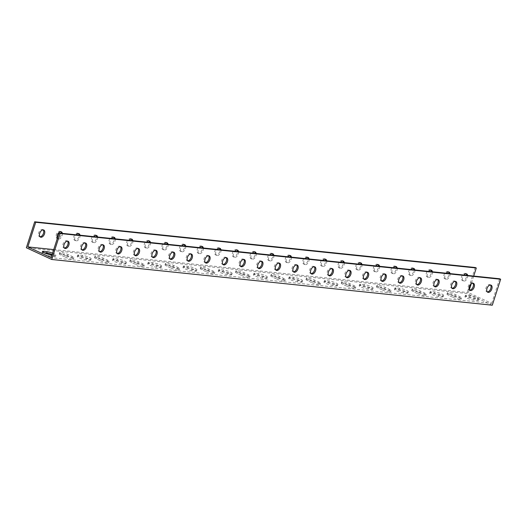 <?xml version="1.0" encoding="UTF-8"?>
<svg xmlns="http://www.w3.org/2000/svg" width="527" height="527" viewBox="0 0 527 527"><rect width="100%" height="100%" fill="white"/><g stroke="black" fill="none" stroke-linecap="round" stroke-linejoin="round"><path stroke-width="0.4" stroke-dasharray="2.63 1.98" d="M492.31 305.205L466.922 293.486L26.35 247.762M477.258 300.462A5.244 0.843 17.8 0 0 478.437 300.311A5.244 0.843 17.8 0 0 475.288 298.46A5.244 0.843 17.8 0 0 469.636 296.945L466.112 296.582A5.244 0.843 17.8 0 0 464.933 296.741A5.244 0.843 17.8 0 0 468.081 298.585A5.244 0.843 17.8 0 0 473.733 300.1L477.258 300.462L477.693 299.125L474.168 298.756A5.244 0.843 -162.2 0 1 468.516 297.241A5.244 0.843 -162.2 0 1 465.361 295.397A5.244 0.843 -162.2 0 1 466.54 295.239L470.064 295.601A5.244 0.843 -162.2 0 1 475.716 297.116A5.244 0.843 -162.2 0 1 478.872 298.967A5.244 0.843 -162.2 0 1 477.693 299.125M442.015 296.806A5.244 0.843 17.8 0 0 443.194 296.648A5.244 0.843 17.8 0 0 440.045 294.804A5.244 0.843 17.8 0 0 434.393 293.289L430.869 292.926A5.244 0.843 17.8 0 0 429.689 293.078A5.244 0.843 17.8 0 0 432.838 294.929A5.244 0.843 17.8 0 0 438.49 296.444L442.015 296.806L442.443 295.463L438.919 295.1A5.244 0.843 -162.2 0 1 433.266 293.585A5.244 0.843 -162.2 0 1 430.118 291.734A5.244 0.843 -162.2 0 1 431.297 291.583L434.821 291.945A5.244 0.843 -162.2 0 1 440.473 293.46A5.244 0.843 -162.2 0 1 443.622 295.304A5.244 0.843 -162.2 0 1 442.443 295.463M406.765 293.15A5.244 0.843 17.8 0 0 407.944 292.992A5.244 0.843 17.8 0 0 404.795 291.148A5.244 0.843 17.8 0 0 399.143 289.633L395.619 289.264A5.244 0.843 17.8 0 0 394.44 289.422A5.244 0.843 17.8 0 0 397.589 291.273A5.244 0.843 17.8 0 0 403.241 292.781L406.765 293.15L407.2 291.806L403.675 291.438A5.244 0.843 -162.2 0 1 398.023 289.929A5.244 0.843 -162.2 0 1 394.875 288.078A5.244 0.843 -162.2 0 1 396.054 287.92L399.578 288.289A5.244 0.843 -162.2 0 1 405.23 289.804A5.244 0.843 -162.2 0 1 408.379 291.648A5.244 0.843 -162.2 0 1 407.2 291.806M371.522 289.494A5.244 0.843 17.8 0 0 372.701 289.336A5.244 0.843 17.8 0 0 369.552 287.485A5.244 0.843 17.8 0 0 363.9 285.977L360.376 285.608A5.244 0.843 17.8 0 0 359.197 285.766A5.244 0.843 17.8 0 0 362.345 287.61A5.244 0.843 17.8 0 0 367.998 289.125L371.522 289.494L371.957 288.15L368.432 287.782A5.244 0.843 -162.2 0 1 362.774 286.266A5.244 0.843 -162.2 0 1 359.625 284.422A5.244 0.843 -162.2 0 1 360.804 284.264L364.328 284.633A5.244 0.843 -162.2 0 1 369.98 286.141A5.244 0.843 -162.2 0 1 373.129 287.992A5.244 0.843 -162.2 0 1 371.957 288.15M336.279 285.832A5.244 0.843 17.8 0 0 337.458 285.68A5.244 0.843 17.8 0 0 334.309 283.829A5.244 0.843 17.8 0 0 328.657 282.314L325.126 281.952A5.244 0.843 17.8 0 0 323.953 282.11A5.244 0.843 17.8 0 0 327.102 283.954A5.244 0.843 17.8 0 0 332.754 285.469L336.279 285.832L336.707 284.494L333.183 284.125A5.244 0.843 -162.2 0 1 327.53 282.61A5.244 0.843 -162.2 0 1 324.382 280.766A5.244 0.843 -162.2 0 1 325.561 280.608L329.085 280.97A5.244 0.843 -162.2 0 1 334.737 282.485A5.244 0.843 -162.2 0 1 337.886 284.336A5.244 0.843 -162.2 0 1 336.707 284.494M301.029 282.176A5.244 0.843 17.8 0 0 302.208 282.017A5.244 0.843 17.8 0 0 299.059 280.173A5.244 0.843 17.8 0 0 293.407 278.658L289.883 278.296A5.244 0.843 17.8 0 0 288.704 278.447A5.244 0.843 17.8 0 0 291.853 280.298A5.244 0.843 17.8 0 0 297.505 281.813L301.029 282.176L301.464 280.832L297.939 280.469A5.244 0.843 -162.2 0 1 292.287 278.954A5.244 0.843 -162.2 0 1 289.139 277.103A5.244 0.843 -162.2 0 1 290.318 276.952L293.842 277.314A5.244 0.843 -162.2 0 1 299.494 278.829A5.244 0.843 -162.2 0 1 302.643 280.674A5.244 0.843 -162.2 0 1 301.464 280.832M265.786 278.519A5.244 0.843 17.8 0 0 266.965 278.361A5.244 0.843 17.8 0 0 263.816 276.517A5.244 0.843 17.8 0 0 258.164 275.002L254.64 274.633A5.244 0.843 17.8 0 0 253.461 274.791A5.244 0.843 17.8 0 0 256.609 276.642A5.244 0.843 17.8 0 0 262.262 278.151L265.786 278.519L266.214 277.176L262.69 276.807A5.244 0.843 -162.2 0 1 257.038 275.298A5.244 0.843 -162.2 0 1 253.889 273.447A5.244 0.843 -162.2 0 1 255.068 273.289L258.592 273.658A5.244 0.843 -162.2 0 1 264.244 275.173A5.244 0.843 -162.2 0 1 267.393 277.018A5.244 0.843 -162.2 0 1 266.214 277.176M230.543 274.863A5.244 0.843 17.8 0 0 231.722 274.705A5.244 0.843 17.8 0 0 228.566 272.854A5.244 0.843 17.8 0 0 222.914 271.346L219.39 270.977A5.244 0.843 17.8 0 0 218.211 271.135A5.244 0.843 17.8 0 0 221.366 272.979A5.244 0.843 17.8 0 0 227.018 274.495L230.543 274.863L230.971 273.52L227.447 273.151A5.244 0.843 -162.2 0 1 221.795 271.636A5.244 0.843 -162.2 0 1 218.646 269.791A5.244 0.843 -162.2 0 1 219.825 269.633L223.349 270.002A5.244 0.843 -162.2 0 1 229.001 271.51A5.244 0.843 -162.2 0 1 232.15 273.361A5.244 0.843 -162.2 0 1 230.971 273.52M195.293 271.201A5.244 0.843 17.8 0 0 196.472 271.049A5.244 0.843 17.8 0 0 193.323 269.198A5.244 0.843 17.8 0 0 187.671 267.683L184.147 267.321A5.244 0.843 17.8 0 0 182.968 267.479A5.244 0.843 17.8 0 0 186.117 269.323A5.244 0.843 17.8 0 0 191.769 270.838L195.293 271.201L195.728 269.864L192.203 269.495A5.244 0.843 -162.2 0 1 186.551 267.979A5.244 0.843 -162.2 0 1 183.403 266.135A5.244 0.843 -162.2 0 1 184.575 265.977L188.106 266.339A5.244 0.843 -162.2 0 1 193.758 267.854A5.244 0.843 -162.2 0 1 196.907 269.705A5.244 0.843 -162.2 0 1 195.728 269.864M160.05 267.545A5.244 0.843 17.8 0 0 161.229 267.387A5.244 0.843 17.8 0 0 158.08 265.542A5.244 0.843 17.8 0 0 152.428 264.027L148.904 263.665A5.244 0.843 17.8 0 0 147.725 263.816A5.244 0.843 17.8 0 0 150.874 265.667A5.244 0.843 17.8 0 0 156.526 267.182L160.05 267.545L160.478 266.201L156.954 265.839A5.244 0.843 -162.2 0 1 151.302 264.323A5.244 0.843 -162.2 0 1 148.153 262.472A5.244 0.843 -162.2 0 1 149.332 262.321L152.856 262.683A5.244 0.843 -162.2 0 1 158.508 264.198A5.244 0.843 -162.2 0 1 161.657 266.043A5.244 0.843 -162.2 0 1 160.478 266.201M124.807 263.889A5.244 0.843 17.8 0 0 125.979 263.731A5.244 0.843 17.8 0 0 122.831 261.886A5.244 0.843 17.8 0 0 117.178 260.371L113.654 260.002A5.244 0.843 17.8 0 0 112.475 260.16A5.244 0.843 17.8 0 0 115.624 262.011A5.244 0.843 17.8 0 0 121.282 263.52L124.807 263.889L125.235 262.545L121.711 262.176A5.244 0.843 -162.2 0 1 116.059 260.667A5.244 0.843 -162.2 0 1 112.91 258.816A5.244 0.843 -162.2 0 1 114.089 258.658L117.613 259.027A5.244 0.843 -162.2 0 1 123.265 260.542A5.244 0.843 -162.2 0 1 126.414 262.387A5.244 0.843 -162.2 0 1 125.235 262.545M89.557 260.233A5.244 0.843 17.8 0 0 90.736 260.075A5.244 0.843 17.8 0 0 87.587 258.223A5.244 0.843 17.8 0 0 81.935 256.715L78.411 256.346A5.244 0.843 17.8 0 0 77.232 256.504A5.244 0.843 17.8 0 0 80.381 258.349A5.244 0.843 17.8 0 0 86.033 259.864L89.557 260.233L89.992 258.889L86.468 258.52A5.244 0.843 -162.2 0 1 80.815 257.005A5.244 0.843 -162.2 0 1 77.667 255.16A5.244 0.843 -162.2 0 1 78.839 255.002L82.364 255.371A5.244 0.843 -162.2 0 1 88.016 256.88A5.244 0.843 -162.2 0 1 91.171 258.731A5.244 0.843 -162.2 0 1 89.992 258.889M44.248 252.802L43.168 252.69A5.244 0.843 17.8 0 0 41.989 252.848A5.244 0.843 17.8 0 0 45.138 254.693A5.244 0.843 17.8 0 0 50.79 256.208L54.314 256.57A5.244 0.843 17.8 0 0 55.493 256.418A5.244 0.843 17.8 0 0 52.153 254.495M65.21 257.084A5.244 0.843 17.8 0 0 70.427 258.849A5.244 0.843 17.8 0 0 73.431 259.02A5.244 0.843 17.8 0 0 71.672 257.756L67.515 255.832A5.244 0.843 17.8 0 0 62.298 254.073A5.244 0.843 17.8 0 0 59.294 253.895A5.244 0.843 17.8 0 0 61.053 255.167L65.21 257.084L65.644 255.74L61.481 253.823A5.244 0.843 -162.2 0 1 59.722 252.552A5.244 0.843 -162.2 0 1 62.733 252.729A5.244 0.843 -162.2 0 1 67.943 254.495L72.1 256.412A5.244 0.843 -162.2 0 1 73.859 257.677A5.244 0.843 -162.2 0 1 70.855 257.505A5.244 0.843 -162.2 0 1 65.644 255.74M100.453 260.74A5.244 0.843 17.8 0 0 105.67 262.505A5.244 0.843 17.8 0 0 108.674 262.677A5.244 0.843 17.8 0 0 106.915 261.412L102.758 259.495A5.244 0.843 17.8 0 0 97.548 257.729A5.244 0.843 17.8 0 0 94.537 257.558A5.244 0.843 17.8 0 0 96.296 258.823L100.453 260.74L100.888 259.396L96.731 257.479A5.244 0.843 -162.2 0 1 94.972 256.214A5.244 0.843 -162.2 0 1 97.976 256.385A5.244 0.843 -162.2 0 1 103.193 258.151L107.35 260.068A5.244 0.843 -162.2 0 1 109.109 261.333A5.244 0.843 -162.2 0 1 106.098 261.161A5.244 0.843 -162.2 0 1 100.888 259.396M135.702 264.402A5.244 0.843 17.8 0 0 140.913 266.161A5.244 0.843 17.8 0 0 143.924 266.339A5.244 0.843 17.8 0 0 142.165 265.068L138.002 263.151A5.244 0.843 17.8 0 0 132.791 261.385A5.244 0.843 17.8 0 0 129.787 261.214A5.244 0.843 17.8 0 0 131.546 262.479L135.702 264.402L136.131 263.059L131.974 261.135A5.244 0.843 -162.2 0 1 130.215 259.87A5.244 0.843 -162.2 0 1 133.219 260.042A5.244 0.843 -162.2 0 1 138.436 261.807L142.593 263.724A5.244 0.843 -162.2 0 1 144.352 264.995A5.244 0.843 -162.2 0 1 141.348 264.817A5.244 0.843 -162.2 0 1 136.131 263.059M170.946 268.059A5.244 0.843 17.8 0 0 176.163 269.817A5.244 0.843 17.8 0 0 179.167 269.995A5.244 0.843 17.8 0 0 177.408 268.73L173.251 266.807A5.244 0.843 17.8 0 0 168.034 265.048A5.244 0.843 17.8 0 0 165.03 264.87A5.244 0.843 17.8 0 0 166.789 266.135L170.946 268.059L171.38 266.715L167.217 264.791A5.244 0.843 -162.2 0 1 165.458 263.526A5.244 0.843 -162.2 0 1 168.469 263.704A5.244 0.843 -162.2 0 1 173.679 265.463L177.836 267.387A5.244 0.843 -162.2 0 1 179.602 268.651A5.244 0.843 -162.2 0 1 176.591 268.48A5.244 0.843 -162.2 0 1 171.38 266.715M206.189 271.715A5.244 0.843 17.8 0 0 211.406 273.48A5.244 0.843 17.8 0 0 214.41 273.651A5.244 0.843 17.8 0 0 212.651 272.387L208.494 270.463A5.244 0.843 17.8 0 0 203.284 268.704A5.244 0.843 17.8 0 0 200.273 268.526A5.244 0.843 17.8 0 0 202.032 269.798L206.189 271.715L206.624 270.371L202.467 268.454A5.244 0.843 -162.2 0 1 200.708 267.182A5.244 0.843 -162.2 0 1 203.712 267.36A5.244 0.843 -162.2 0 1 208.929 269.126L213.086 271.043A5.244 0.843 -162.2 0 1 214.845 272.307A5.244 0.843 -162.2 0 1 211.834 272.136A5.244 0.843 -162.2 0 1 206.624 270.371M241.438 275.371A5.244 0.843 17.8 0 0 246.649 277.136A5.244 0.843 17.8 0 0 249.66 277.307A5.244 0.843 17.8 0 0 247.901 276.043L243.744 274.126A5.244 0.843 17.8 0 0 238.527 272.36A5.244 0.843 17.8 0 0 235.523 272.189A5.244 0.843 17.8 0 0 237.282 273.454L241.438 275.371L241.867 274.027L237.71 272.11A5.244 0.843 -162.2 0 1 235.951 270.845A5.244 0.843 -162.2 0 1 238.962 271.016A5.244 0.843 -162.2 0 1 244.172 272.782L248.329 274.699A5.244 0.843 -162.2 0 1 250.088 275.964A5.244 0.843 -162.2 0 1 247.084 275.792A5.244 0.843 -162.2 0 1 241.867 274.027M276.682 279.033A5.244 0.843 17.8 0 0 281.899 280.792A5.244 0.843 17.8 0 0 284.903 280.97A5.244 0.843 17.8 0 0 283.144 279.699L278.987 277.782A5.244 0.843 17.8 0 0 273.77 276.016A5.244 0.843 17.8 0 0 270.766 275.845A5.244 0.843 17.8 0 0 272.525 277.11L276.682 279.033L277.116 277.689L272.953 275.766A5.244 0.843 -162.2 0 1 271.194 274.501A5.244 0.843 -162.2 0 1 274.205 274.672A5.244 0.843 -162.2 0 1 279.415 276.438L283.579 278.355A5.244 0.843 -162.2 0 1 285.338 279.626A5.244 0.843 -162.2 0 1 282.327 279.448A5.244 0.843 -162.2 0 1 277.116 277.689M311.931 282.689A5.244 0.843 17.8 0 0 317.142 284.448A5.244 0.843 17.8 0 0 320.152 284.626A5.244 0.843 17.8 0 0 318.387 283.361L314.23 281.438A5.244 0.843 17.8 0 0 309.02 279.679A5.244 0.843 17.8 0 0 306.009 279.501A5.244 0.843 17.8 0 0 307.768 280.766L311.931 282.689L312.359 281.346L308.203 279.429A5.244 0.843 -162.2 0 1 306.444 278.157A5.244 0.843 -162.2 0 1 309.448 278.335A5.244 0.843 -162.2 0 1 314.665 280.094L318.822 282.017A5.244 0.843 -162.2 0 1 320.581 283.282A5.244 0.843 -162.2 0 1 317.577 283.111A5.244 0.843 -162.2 0 1 312.359 281.346M347.174 286.345A5.244 0.843 17.8 0 0 352.385 288.111A5.244 0.843 17.8 0 0 355.396 288.282A5.244 0.843 17.8 0 0 353.637 287.017L349.48 285.094A5.244 0.843 17.8 0 0 344.263 283.335A5.244 0.843 17.8 0 0 341.259 283.157A5.244 0.843 17.8 0 0 343.018 284.428L347.174 286.345L347.603 285.002L343.446 283.085A5.244 0.843 -162.2 0 1 341.687 281.813A5.244 0.843 -162.2 0 1 344.698 281.991A5.244 0.843 -162.2 0 1 349.908 283.757L354.065 285.674A5.244 0.843 -162.2 0 1 355.824 286.938A5.244 0.843 -162.2 0 1 352.82 286.767A5.244 0.843 -162.2 0 1 347.603 285.002M382.418 290.002A5.244 0.843 17.8 0 0 387.635 291.767A5.244 0.843 17.8 0 0 390.639 291.938A5.244 0.843 17.8 0 0 388.88 290.673L384.723 288.756A5.244 0.843 17.8 0 0 379.506 286.991A5.244 0.843 17.8 0 0 376.502 286.82A5.244 0.843 17.8 0 0 378.261 288.085L382.418 290.002L382.852 288.658L378.696 286.741A5.244 0.843 -162.2 0 1 376.937 285.476A5.244 0.843 -162.2 0 1 379.941 285.647A5.244 0.843 -162.2 0 1 385.151 287.413L389.315 289.33A5.244 0.843 -162.2 0 1 391.074 290.594A5.244 0.843 -162.2 0 1 388.063 290.423A5.244 0.843 -162.2 0 1 382.852 288.658M417.667 293.664A5.244 0.843 17.8 0 0 422.878 295.423A5.244 0.843 17.8 0 0 425.888 295.601A5.244 0.843 17.8 0 0 424.13 294.329L419.966 292.413A5.244 0.843 17.8 0 0 414.756 290.647A5.244 0.843 17.8 0 0 411.745 290.476A5.244 0.843 17.8 0 0 413.504 291.741L417.667 293.664L418.095 292.32L413.939 290.397A5.244 0.843 -162.2 0 1 412.18 289.132A5.244 0.843 -162.2 0 1 415.184 289.303A5.244 0.843 -162.2 0 1 420.401 291.069L424.558 292.986A5.244 0.843 -162.2 0 1 426.317 294.257A5.244 0.843 -162.2 0 1 423.313 294.079A5.244 0.843 -162.2 0 1 418.095 292.32M452.91 297.32A5.244 0.843 17.8 0 0 458.121 299.079A5.244 0.843 17.8 0 0 461.132 299.257A5.244 0.843 17.8 0 0 459.373 297.992L455.216 296.069A5.244 0.843 17.8 0 0 449.999 294.31A5.244 0.843 17.8 0 0 446.995 294.132A5.244 0.843 17.8 0 0 448.754 295.397L452.91 297.32L453.339 295.976L449.182 294.059A5.244 0.843 -162.2 0 1 447.423 292.788A5.244 0.843 -162.2 0 1 450.433 292.966A5.244 0.843 -162.2 0 1 455.644 294.725L459.801 296.648A5.244 0.843 -162.2 0 1 461.56 297.913A5.244 0.843 -162.2 0 1 458.556 297.742A5.244 0.843 -162.2 0 1 453.339 295.976M475.255 267.512L466.922 293.486M466.125 273.79A3.906 2.339 114.8 0 0 465.657 273.441A3.906 2.339 114.8 0 0 461.896 276.01A3.906 2.339 114.8 0 0 462.383 280.535A3.906 2.339 114.8 0 0 462.844 280.66A3.906 2.339 114.8 0 0 465.525 279.027A3.906 2.339 114.8 0 0 466.691 275.338M448.503 271.965A3.906 2.339 114.8 0 0 448.036 271.616A3.906 2.339 114.8 0 0 444.274 274.178A3.906 2.339 114.8 0 0 444.762 278.711A3.906 2.339 114.8 0 0 445.216 278.836A3.906 2.339 114.8 0 0 447.904 277.202A3.906 2.339 114.8 0 0 449.07 273.513M430.882 270.134A3.906 2.339 114.8 0 0 430.414 269.784A3.906 2.339 114.8 0 0 426.653 272.354A3.906 2.339 114.8 0 0 427.14 276.879A3.906 2.339 114.8 0 0 427.595 277.004A3.906 2.339 114.8 0 0 430.282 275.371A3.906 2.339 114.8 0 0 431.448 271.682M413.26 268.302A3.906 2.339 114.8 0 0 412.793 267.96A3.906 2.339 114.8 0 0 409.031 270.522A3.906 2.339 114.8 0 0 409.512 275.048A3.906 2.339 114.8 0 0 409.973 275.173A3.906 2.339 114.8 0 0 412.661 273.539A3.906 2.339 114.8 0 0 413.827 269.85M395.639 266.478A3.906 2.339 114.8 0 0 395.164 266.128A3.906 2.339 114.8 0 0 391.403 268.698A3.906 2.339 114.8 0 0 391.89 273.223A3.906 2.339 114.8 0 0 392.351 273.348A3.906 2.339 114.8 0 0 395.039 271.715A3.906 2.339 114.8 0 0 396.205 268.026M378.017 264.646A3.906 2.339 114.8 0 0 377.543 264.297A3.906 2.339 114.8 0 0 373.781 266.866A3.906 2.339 114.8 0 0 374.269 271.392A3.906 2.339 114.8 0 0 374.73 271.517A3.906 2.339 114.8 0 0 377.411 269.883A3.906 2.339 114.8 0 0 378.577 266.194M360.389 262.815A3.906 2.339 114.8 0 0 359.921 262.472A3.906 2.339 114.8 0 0 356.16 265.035A3.906 2.339 114.8 0 0 356.647 269.567A3.906 2.339 114.8 0 0 357.102 269.692A3.906 2.339 114.8 0 0 359.789 268.052A3.906 2.339 114.8 0 0 360.955 264.37M342.767 260.99A3.906 2.339 114.8 0 0 342.3 260.641A3.906 2.339 114.8 0 0 338.538 263.21A3.906 2.339 114.8 0 0 339.026 267.736A3.906 2.339 114.8 0 0 339.48 267.861A3.906 2.339 114.8 0 0 342.168 266.227A3.906 2.339 114.8 0 0 343.334 262.538M325.146 259.159A3.906 2.339 114.8 0 0 324.678 258.81A3.906 2.339 114.8 0 0 320.917 261.379A3.906 2.339 114.8 0 0 321.404 265.904A3.906 2.339 114.8 0 0 321.859 266.03A3.906 2.339 114.8 0 0 324.546 264.396A3.906 2.339 114.8 0 0 325.712 260.707M307.524 257.334A3.906 2.339 114.8 0 0 307.05 256.985A3.906 2.339 114.8 0 0 303.295 259.547A3.906 2.339 114.8 0 0 303.776 264.08A3.906 2.339 114.8 0 0 304.237 264.205A3.906 2.339 114.8 0 0 306.925 262.571A3.906 2.339 114.8 0 0 308.091 258.882M289.903 255.503A3.906 2.339 114.8 0 0 289.428 255.154A3.906 2.339 114.8 0 0 285.667 257.723A3.906 2.339 114.8 0 0 286.154 262.248A3.906 2.339 114.8 0 0 286.616 262.374A3.906 2.339 114.8 0 0 289.297 260.74A3.906 2.339 114.8 0 0 290.469 257.051M272.275 253.671A3.906 2.339 114.8 0 0 271.807 253.329A3.906 2.339 114.8 0 0 268.045 255.891A3.906 2.339 114.8 0 0 268.533 260.417A3.906 2.339 114.8 0 0 268.994 260.542A3.906 2.339 114.8 0 0 271.675 258.909A3.906 2.339 114.8 0 0 272.841 255.22M254.653 251.847A3.906 2.339 114.8 0 0 254.185 251.498A3.906 2.339 114.8 0 0 250.424 254.067A3.906 2.339 114.8 0 0 250.911 258.592A3.906 2.339 114.8 0 0 251.366 258.717A3.906 2.339 114.8 0 0 254.054 257.084A3.906 2.339 114.8 0 0 255.22 253.395M237.031 250.015A3.906 2.339 114.8 0 0 236.564 249.666A3.906 2.339 114.8 0 0 232.802 252.235A3.906 2.339 114.8 0 0 233.29 256.761A3.906 2.339 114.8 0 0 233.744 256.886A3.906 2.339 114.8 0 0 236.432 255.252A3.906 2.339 114.8 0 0 237.598 251.563M219.41 248.184A3.906 2.339 114.8 0 0 218.942 247.842A3.906 2.339 114.8 0 0 215.181 250.404A3.906 2.339 114.8 0 0 215.662 254.936A3.906 2.339 114.8 0 0 216.123 255.061A3.906 2.339 114.8 0 0 218.81 253.421A3.906 2.339 114.8 0 0 219.976 249.739M201.788 246.359A3.906 2.339 114.8 0 0 201.314 246.01A3.906 2.339 114.8 0 0 197.553 248.579A3.906 2.339 114.8 0 0 198.04 253.105A3.906 2.339 114.8 0 0 198.501 253.23A3.906 2.339 114.8 0 0 201.189 251.596A3.906 2.339 114.8 0 0 202.355 247.907M184.167 244.528A3.906 2.339 114.8 0 0 183.692 244.179A3.906 2.339 114.8 0 0 179.931 246.748A3.906 2.339 114.8 0 0 180.418 251.274A3.906 2.339 114.8 0 0 180.88 251.399A3.906 2.339 114.8 0 0 183.561 249.765A3.906 2.339 114.8 0 0 184.727 246.076M166.539 242.703A3.906 2.339 114.8 0 0 166.071 242.354A3.906 2.339 114.8 0 0 162.309 244.917A3.906 2.339 114.8 0 0 162.797 249.449A3.906 2.339 114.8 0 0 163.258 249.574A3.906 2.339 114.8 0 0 165.939 247.94A3.906 2.339 114.8 0 0 167.105 244.251M148.917 240.872A3.906 2.339 114.8 0 0 148.449 240.523A3.906 2.339 114.8 0 0 144.688 243.092A3.906 2.339 114.8 0 0 145.175 247.618A3.906 2.339 114.8 0 0 145.63 247.743A3.906 2.339 114.8 0 0 148.318 246.109A3.906 2.339 114.8 0 0 149.484 242.42M131.295 239.041A3.906 2.339 114.8 0 0 130.828 238.698A3.906 2.339 114.8 0 0 127.066 241.261A3.906 2.339 114.8 0 0 127.554 245.786A3.906 2.339 114.8 0 0 128.008 245.911A3.906 2.339 114.8 0 0 130.696 244.278A3.906 2.339 114.8 0 0 131.862 240.589M113.674 237.216A3.906 2.339 114.8 0 0 113.2 236.867A3.906 2.339 114.8 0 0 109.445 239.436A3.906 2.339 114.8 0 0 109.926 243.961A3.906 2.339 114.8 0 0 110.387 244.087A3.906 2.339 114.8 0 0 113.074 242.453A3.906 2.339 114.8 0 0 114.24 238.764M96.052 235.385A3.906 2.339 114.8 0 0 95.578 235.035A3.906 2.339 114.8 0 0 91.817 237.605A3.906 2.339 114.8 0 0 92.304 242.13A3.906 2.339 114.8 0 0 92.765 242.255A3.906 2.339 114.8 0 0 95.446 240.622A3.906 2.339 114.8 0 0 96.619 236.933M78.424 233.553A3.906 2.339 114.8 0 0 77.956 233.211A3.906 2.339 114.8 0 0 74.195 235.773A3.906 2.339 114.8 0 0 74.682 240.305A3.906 2.339 114.8 0 0 75.144 240.431A3.906 2.339 114.8 0 0 77.825 238.79A3.906 2.339 114.8 0 0 78.991 235.108M60.803 231.728A3.906 2.339 114.8 0 0 60.335 231.379A3.906 2.339 114.8 0 0 56.573 233.948A3.906 2.339 114.8 0 0 57.061 238.474A3.906 2.339 114.8 0 0 57.515 238.599A3.906 2.339 114.8 0 0 60.203 236.966A3.906 2.339 114.8 0 0 61.369 233.277M43.181 229.897A3.906 2.339 114.8 0 0 42.713 229.548A3.906 2.339 114.8 0 0 38.952 232.117A3.906 2.339 114.8 0 0 39.439 236.643A3.906 2.339 114.8 0 0 39.894 236.768A3.906 2.339 114.8 0 0 40.006 236.775M469.366 289.587L468.391 292.623L491.704 303.381L51.132 257.663M53.728 249.587L468.391 292.623M52.581 253.151A5.244 0.843 -162.2 0 1 55.921 255.075A5.244 0.843 -162.2 0 1 54.742 255.233L52.008 254.943M491.704 303.381L499.609 278.757M490.479 285.035A3.906 2.339 114.8 0 0 490.011 284.685A3.906 2.339 114.8 0 0 489.55 284.56A3.906 2.339 114.8 0 0 486.098 287.61A3.906 2.339 114.8 0 0 486.737 291.78A3.906 2.339 114.8 0 0 487.304 291.912M472.857 283.203A3.906 2.339 114.8 0 0 472.39 282.854A3.906 2.339 114.8 0 0 471.928 282.729A3.906 2.339 114.8 0 0 468.477 285.786A3.906 2.339 114.8 0 0 469.116 289.949A3.906 2.339 114.8 0 0 469.682 290.081M455.236 281.372A3.906 2.339 114.8 0 0 454.768 281.029A3.906 2.339 114.8 0 0 454.307 280.904A3.906 2.339 114.8 0 0 450.848 283.954A3.906 2.339 114.8 0 0 451.494 288.117A3.906 2.339 114.8 0 0 452.061 288.256M437.614 279.547A3.906 2.339 114.8 0 0 437.14 279.198A3.906 2.339 114.8 0 0 436.685 279.073A3.906 2.339 114.8 0 0 433.227 282.129A3.906 2.339 114.8 0 0 433.866 286.293A3.906 2.339 114.8 0 0 434.439 286.424M419.993 277.716A3.906 2.339 114.8 0 0 419.518 277.367A3.906 2.339 114.8 0 0 419.064 277.242A3.906 2.339 114.8 0 0 415.605 280.298A3.906 2.339 114.8 0 0 416.244 284.461A3.906 2.339 114.8 0 0 416.817 284.593M402.364 275.885A3.906 2.339 114.8 0 0 401.897 275.542A3.906 2.339 114.8 0 0 401.436 275.417A3.906 2.339 114.8 0 0 397.984 278.467A3.906 2.339 114.8 0 0 398.623 282.637A3.906 2.339 114.8 0 0 399.189 282.768M384.743 274.06A3.906 2.339 114.8 0 0 384.275 273.711A3.906 2.339 114.8 0 0 383.814 273.585A3.906 2.339 114.8 0 0 380.362 276.642A3.906 2.339 114.8 0 0 381.001 280.805A3.906 2.339 114.8 0 0 381.568 280.937M367.121 272.228A3.906 2.339 114.8 0 0 366.654 271.879A3.906 2.339 114.8 0 0 366.193 271.761A3.906 2.339 114.8 0 0 362.734 274.811A3.906 2.339 114.8 0 0 363.38 278.974A3.906 2.339 114.8 0 0 363.946 279.106M349.5 270.404A3.906 2.339 114.8 0 0 349.032 270.055A3.906 2.339 114.8 0 0 348.571 269.929A3.906 2.339 114.8 0 0 345.113 272.979A3.906 2.339 114.8 0 0 345.752 277.149A3.906 2.339 114.8 0 0 346.325 277.281M331.878 268.572A3.906 2.339 114.8 0 0 331.404 268.223A3.906 2.339 114.8 0 0 330.949 268.098A3.906 2.339 114.8 0 0 327.491 271.155A3.906 2.339 114.8 0 0 328.13 275.318A3.906 2.339 114.8 0 0 328.703 275.45M314.257 266.741A3.906 2.339 114.8 0 0 313.782 266.398A3.906 2.339 114.8 0 0 313.328 266.273A3.906 2.339 114.8 0 0 309.869 269.323A3.906 2.339 114.8 0 0 310.508 273.487A3.906 2.339 114.8 0 0 311.082 273.625M296.629 264.916A3.906 2.339 114.8 0 0 296.161 264.567A3.906 2.339 114.8 0 0 295.7 264.442A3.906 2.339 114.8 0 0 292.248 267.499A3.906 2.339 114.8 0 0 292.887 271.662A3.906 2.339 114.8 0 0 293.453 271.794M279.007 263.085A3.906 2.339 114.8 0 0 278.539 262.736A3.906 2.339 114.8 0 0 278.078 262.611A3.906 2.339 114.8 0 0 274.626 265.667A3.906 2.339 114.8 0 0 275.265 269.831A3.906 2.339 114.8 0 0 275.832 269.962M261.385 261.254A3.906 2.339 114.8 0 0 260.918 260.911A3.906 2.339 114.8 0 0 260.457 260.786A3.906 2.339 114.8 0 0 256.998 263.836A3.906 2.339 114.8 0 0 257.644 268.006A3.906 2.339 114.8 0 0 258.21 268.138M243.764 259.429A3.906 2.339 114.8 0 0 243.29 259.08A3.906 2.339 114.8 0 0 242.835 258.955A3.906 2.339 114.8 0 0 239.377 262.011A3.906 2.339 114.8 0 0 240.016 266.175A3.906 2.339 114.8 0 0 240.589 266.306M226.142 257.598A3.906 2.339 114.8 0 0 225.668 257.248A3.906 2.339 114.8 0 0 225.213 257.13A3.906 2.339 114.8 0 0 221.755 260.18A3.906 2.339 114.8 0 0 222.394 264.343A3.906 2.339 114.8 0 0 222.967 264.475M208.514 255.773A3.906 2.339 114.8 0 0 208.046 255.424A3.906 2.339 114.8 0 0 207.592 255.299A3.906 2.339 114.8 0 0 204.133 258.349A3.906 2.339 114.8 0 0 204.772 262.518A3.906 2.339 114.8 0 0 205.339 262.65M190.893 253.942A3.906 2.339 114.8 0 0 190.425 253.592A3.906 2.339 114.8 0 0 189.964 253.467A3.906 2.339 114.8 0 0 186.512 256.524A3.906 2.339 114.8 0 0 187.151 260.687A3.906 2.339 114.8 0 0 187.717 260.819M173.271 252.11A3.906 2.339 114.8 0 0 172.803 251.768A3.906 2.339 114.8 0 0 172.342 251.642A3.906 2.339 114.8 0 0 168.884 254.693A3.906 2.339 114.8 0 0 169.529 258.856A3.906 2.339 114.8 0 0 170.096 258.994M155.649 250.285A3.906 2.339 114.8 0 0 155.182 249.936A3.906 2.339 114.8 0 0 154.721 249.811A3.906 2.339 114.8 0 0 151.262 252.868A3.906 2.339 114.8 0 0 151.901 257.031A3.906 2.339 114.8 0 0 152.474 257.163M138.028 248.454A3.906 2.339 114.8 0 0 137.554 248.105A3.906 2.339 114.8 0 0 137.099 247.98A3.906 2.339 114.8 0 0 133.641 251.036A3.906 2.339 114.8 0 0 134.28 255.2A3.906 2.339 114.8 0 0 134.853 255.332M120.406 246.623A3.906 2.339 114.8 0 0 119.932 246.28A3.906 2.339 114.8 0 0 119.477 246.155A3.906 2.339 114.8 0 0 116.019 249.205A3.906 2.339 114.8 0 0 116.658 253.375A3.906 2.339 114.8 0 0 117.231 253.507M102.778 244.798A3.906 2.339 114.8 0 0 102.31 244.449A3.906 2.339 114.8 0 0 101.849 244.324A3.906 2.339 114.8 0 0 98.397 247.38A3.906 2.339 114.8 0 0 99.036 251.544A3.906 2.339 114.8 0 0 99.603 251.675M85.157 242.967A3.906 2.339 114.8 0 0 84.689 242.618A3.906 2.339 114.8 0 0 84.228 242.499A3.906 2.339 114.8 0 0 80.776 245.549A3.906 2.339 114.8 0 0 81.415 249.712A3.906 2.339 114.8 0 0 81.981 249.844M67.535 241.142A3.906 2.339 114.8 0 0 67.067 240.793A3.906 2.339 114.8 0 0 66.606 240.668A3.906 2.339 114.8 0 0 63.148 243.718A3.906 2.339 114.8 0 0 63.793 247.888A3.906 2.339 114.8 0 0 64.36 248.019M62.364 233.382A3.906 2.339 -65.2 0 1 61.369 237.262A3.906 2.339 -65.2 0 1 58.556 239.08A3.906 2.339 -65.2 0 1 58.102 238.955A3.906 2.339 -65.2 0 1 57.371 238.237M79.992 235.207A3.906 2.339 -65.2 0 1 78.997 239.087A3.906 2.339 -65.2 0 1 76.178 240.905A3.906 2.339 -65.2 0 1 75.723 240.78A3.906 2.339 -65.2 0 1 76.158 234.811M97.614 237.038A3.906 2.339 -65.2 0 1 96.619 240.918A3.906 2.339 -65.2 0 1 93.806 242.736A3.906 2.339 -65.2 0 1 93.345 242.611A3.906 2.339 -65.2 0 1 93.78 236.643M115.235 238.863A3.906 2.339 -65.2 0 1 114.24 242.749A3.906 2.339 -65.2 0 1 111.428 244.568A3.906 2.339 -65.2 0 1 110.966 244.442A3.906 2.339 -65.2 0 1 111.401 238.467M132.857 240.694A3.906 2.339 -65.2 0 1 131.862 244.574A3.906 2.339 -65.2 0 1 129.049 246.392A3.906 2.339 -65.2 0 1 128.588 246.267A3.906 2.339 -65.2 0 1 129.029 240.299M150.478 242.525A3.906 2.339 -65.2 0 1 149.484 246.405A3.906 2.339 -65.2 0 1 146.671 248.224A3.906 2.339 -65.2 0 1 146.216 248.098A3.906 2.339 -65.2 0 1 146.651 242.124M168.106 244.35A3.906 2.339 -65.2 0 1 167.112 248.23A3.906 2.339 -65.2 0 1 164.292 250.048A3.906 2.339 -65.2 0 1 163.838 249.93A3.906 2.339 -65.2 0 1 164.272 243.955M185.728 246.181A3.906 2.339 -65.2 0 1 184.733 250.061A3.906 2.339 -65.2 0 1 181.914 251.88A3.906 2.339 -65.2 0 1 181.459 251.754A3.906 2.339 -65.2 0 1 181.894 245.786M203.35 248.013A3.906 2.339 -65.2 0 1 202.355 251.893A3.906 2.339 -65.2 0 1 199.542 253.711A3.906 2.339 -65.2 0 1 199.081 253.586A3.906 2.339 -65.2 0 1 199.516 247.611M220.971 249.838A3.906 2.339 -65.2 0 1 219.976 253.718A3.906 2.339 -65.2 0 1 217.164 255.536A3.906 2.339 -65.2 0 1 216.702 255.411A3.906 2.339 -65.2 0 1 217.144 249.442M238.593 251.669A3.906 2.339 -65.2 0 1 237.598 255.549A3.906 2.339 -65.2 0 1 234.785 257.367A3.906 2.339 -65.2 0 1 234.324 257.242A3.906 2.339 -65.2 0 1 234.765 251.274M256.214 253.494A3.906 2.339 -65.2 0 1 255.22 257.38A3.906 2.339 -65.2 0 1 252.407 259.198A3.906 2.339 -65.2 0 1 251.952 259.073A3.906 2.339 -65.2 0 1 252.387 253.098M273.842 255.325A3.906 2.339 -65.2 0 1 272.848 259.205A3.906 2.339 -65.2 0 1 270.028 261.023A3.906 2.339 -65.2 0 1 269.574 260.898A3.906 2.339 -65.2 0 1 270.008 254.93M291.464 257.156A3.906 2.339 -65.2 0 1 290.469 261.036A3.906 2.339 -65.2 0 1 287.656 262.854A3.906 2.339 -65.2 0 1 287.195 262.729A3.906 2.339 -65.2 0 1 287.63 256.754M309.085 258.981A3.906 2.339 -65.2 0 1 308.091 262.861A3.906 2.339 -65.2 0 1 305.278 264.679A3.906 2.339 -65.2 0 1 304.817 264.561A3.906 2.339 -65.2 0 1 305.252 258.586M326.707 260.812A3.906 2.339 -65.2 0 1 325.712 264.692A3.906 2.339 -65.2 0 1 322.899 266.51A3.906 2.339 -65.2 0 1 322.438 266.385A3.906 2.339 -65.2 0 1 322.88 260.417M344.329 262.644A3.906 2.339 -65.2 0 1 343.334 266.524A3.906 2.339 -65.2 0 1 340.521 268.342A3.906 2.339 -65.2 0 1 340.067 268.217A3.906 2.339 -65.2 0 1 340.501 262.242M361.95 264.468A3.906 2.339 -65.2 0 1 360.955 268.348A3.906 2.339 -65.2 0 1 358.143 270.167A3.906 2.339 -65.2 0 1 357.688 270.041A3.906 2.339 -65.2 0 1 358.123 264.073M379.578 266.3A3.906 2.339 -65.2 0 1 378.584 270.18A3.906 2.339 -65.2 0 1 375.764 271.998A3.906 2.339 -65.2 0 1 375.31 271.873A3.906 2.339 -65.2 0 1 375.744 265.904M397.2 268.124A3.906 2.339 -65.2 0 1 396.205 272.011A3.906 2.339 -65.2 0 1 393.392 273.829A3.906 2.339 -65.2 0 1 392.931 273.704A3.906 2.339 -65.2 0 1 393.366 267.729M414.821 269.956A3.906 2.339 -65.2 0 1 413.827 273.836A3.906 2.339 -65.2 0 1 411.014 275.654A3.906 2.339 -65.2 0 1 410.553 275.529A3.906 2.339 -65.2 0 1 410.994 269.56M432.443 271.787A3.906 2.339 -65.2 0 1 431.448 275.667A3.906 2.339 -65.2 0 1 428.635 277.485A3.906 2.339 -65.2 0 1 428.174 277.36A3.906 2.339 -65.2 0 1 428.616 271.385M450.065 273.612A3.906 2.339 -65.2 0 1 449.07 277.492A3.906 2.339 -65.2 0 1 446.257 279.31A3.906 2.339 -65.2 0 1 445.802 279.191A3.906 2.339 -65.2 0 1 446.237 273.217M467.693 275.443A3.906 2.339 -65.2 0 1 466.698 279.323A3.906 2.339 -65.2 0 1 463.879 281.141A3.906 2.339 -65.2 0 1 463.424 281.016A3.906 2.339 -65.2 0 1 463.859 275.048M473.707 276.069L471.204 283.862M470.064 295.601L469.636 296.945M466.54 295.239L466.112 296.582M474.168 298.756L473.733 300.1M434.821 291.945L434.393 293.289M431.297 291.583L430.869 292.926M438.919 295.1L438.49 296.444M399.578 288.289L399.143 289.633M396.054 287.92L395.619 289.264M403.675 291.438L403.241 292.781M364.328 284.633L363.9 285.977M360.804 284.264L360.376 285.608M368.432 287.782L367.998 289.125M329.085 280.97L328.657 282.314M325.561 280.608L325.126 281.952M333.183 284.125L332.754 285.469M293.842 277.314L293.407 278.658M290.318 276.952L289.883 278.296M297.939 280.469L297.505 281.813M258.592 273.658L258.164 275.002M255.068 273.289L254.64 274.633M262.69 276.807L262.262 278.151M223.349 270.002L222.914 271.346M219.825 269.633L219.39 270.977M227.447 273.151L227.018 274.495M188.106 266.339L187.671 267.683M184.575 265.977L184.147 267.321M192.203 269.495L191.769 270.838M152.856 262.683L152.428 264.027M149.332 262.321L148.904 263.665M156.954 265.839L156.526 267.182M117.613 259.027L117.178 260.371M114.089 258.658L113.654 260.002M121.711 262.176L121.282 263.52M82.364 255.371L81.935 256.715M78.839 255.002L78.411 256.346M86.468 258.52L86.033 259.864M54.742 255.233L54.314 256.57M43.286 252.314L43.168 252.69M51.218 254.864L50.79 256.208M72.1 256.412L71.672 257.756M67.943 254.495L67.515 255.832M61.481 253.823L61.053 255.167M107.35 260.068L106.915 261.412M103.193 258.151L102.758 259.495M96.731 257.479L96.296 258.823M142.593 263.724L142.165 265.068M138.436 261.807L138.002 263.151M131.974 261.135L131.546 262.479M177.836 267.387L177.408 268.73M173.679 265.463L173.251 266.807M167.217 264.791L166.789 266.135M213.086 271.043L212.651 272.387M208.929 269.126L208.494 270.463M202.467 268.454L202.032 269.798M248.329 274.699L247.901 276.043M244.172 272.782L243.744 274.126M237.71 272.11L237.282 273.454M283.579 278.355L283.144 279.699M279.415 276.438L278.987 277.782M272.953 275.766L272.525 277.11M318.822 282.017L318.387 283.361M314.665 280.094L314.23 281.438M308.203 279.429L307.768 280.766M354.065 285.674L353.637 287.017M349.908 283.757L349.48 285.094M343.446 283.085L343.018 284.428M389.315 289.33L388.88 290.673M385.151 287.413L384.723 288.756M378.696 286.741L378.261 288.085M424.558 292.986L424.13 294.329M420.401 291.069L419.966 292.413M413.939 290.397L413.504 291.741M459.801 296.648L459.373 297.992M455.644 294.725L455.216 296.069M449.182 294.059L448.754 295.397M478.872 298.967L478.437 300.311M465.361 295.397L464.933 296.741M443.622 295.304L443.194 296.648M430.118 291.734L429.689 293.078M408.379 291.648L407.944 292.992M394.875 288.078L394.44 289.422M373.129 287.992L372.701 289.336M359.625 284.422L359.197 285.766M337.886 284.336L337.458 285.68M324.382 280.766L323.953 282.11M302.643 280.674L302.208 282.017M289.139 277.103L288.704 278.447M267.393 277.018L266.965 278.361M253.889 273.447L253.461 274.791M232.15 273.361L231.722 274.705M218.646 269.791L218.211 271.135M196.907 269.705L196.472 271.049M183.403 266.135L182.968 267.479M161.657 266.043L161.229 267.387M148.153 262.472L147.725 263.816M126.414 262.387L125.979 263.731M112.91 258.816L112.475 260.16M91.171 258.731L90.736 260.075M77.667 255.16L77.232 256.504M55.921 255.075L55.493 256.418M42.417 251.504L41.989 252.848M73.859 257.677L73.431 259.02M59.722 252.552L59.294 253.895M109.109 261.333L108.674 262.677M94.972 256.214L94.537 257.558M144.352 264.995L143.924 266.339M130.215 259.87L129.787 261.214M179.602 268.651L179.167 269.995M165.458 263.526L165.03 264.87M214.845 272.307L214.41 273.651M200.708 267.182L200.273 268.526M250.088 275.964L249.66 277.307M235.951 270.845L235.523 272.189M285.338 279.626L284.903 280.97M271.194 274.501L270.766 275.845M320.581 283.282L320.152 284.626M306.444 278.157L306.009 279.501M355.824 286.938L355.396 288.282M341.687 281.813L341.259 283.157M391.074 290.594L390.639 291.938M376.937 285.476L376.502 286.82M426.317 294.257L425.888 295.601M412.18 289.132L411.745 290.476M461.56 297.913L461.132 299.257M447.423 292.788L446.995 294.132M486.737 291.78L487.778 292.261M490.011 284.685L491.052 285.166M469.116 289.949L470.156 290.43M472.39 282.854L473.43 283.335M451.494 288.117L452.528 288.598M454.768 281.029L455.802 281.504M433.866 286.293L434.907 286.774M437.14 279.198L438.181 279.679M416.244 284.461L417.285 284.942M419.518 277.367L420.559 277.848M398.623 282.637L399.664 283.111M401.897 275.542L402.938 276.023M381.001 280.805L382.042 281.286M384.275 273.711L385.316 274.192M363.38 278.974L364.414 279.455M366.654 271.879L367.694 272.36M345.752 277.149L346.792 277.63M349.032 270.055L350.066 270.535M328.13 275.318L329.171 275.799M331.404 268.223L332.445 268.704M310.508 273.487L311.549 273.968M313.782 266.398L314.823 266.873M292.887 271.662L293.928 272.143M296.161 264.567L297.202 265.048M275.265 269.831L276.306 270.311M278.539 262.736L279.58 263.217M257.644 268.006L258.678 268.48M260.918 260.911L261.952 261.385M240.016 266.175L241.056 266.655M243.29 259.08L244.33 259.561M222.394 264.343L223.435 264.824M225.668 257.248L226.709 257.729M204.772 262.518L205.813 262.999M208.046 255.424L209.087 255.905M187.151 260.687L188.192 261.168M190.425 253.592L191.466 254.073M169.529 258.856L170.564 259.337M172.803 251.768L173.844 252.242M151.901 257.031L152.942 257.512M155.182 249.936L156.216 250.417M134.28 255.2L135.32 255.681M137.554 248.105L138.594 248.586M116.658 253.375L117.699 253.849M119.932 246.28L120.973 246.755M99.036 251.544L100.077 252.025M102.31 244.449L103.351 244.93M81.415 249.712L82.456 250.193M84.689 242.618L85.73 243.099M63.793 247.888L64.828 248.369M67.067 240.793L68.102 241.274M40.474 237.124L39.439 236.643M43.754 230.029L42.713 229.548M58.102 238.955L57.061 238.474M61.376 231.86L60.335 231.379M75.723 240.78L74.682 240.305M78.997 233.685L77.956 233.211M93.345 242.611L92.304 242.13M96.619 235.516L95.578 235.035M110.966 244.442L109.926 243.961M114.24 237.348L113.2 236.867M128.588 246.267L127.554 245.786M131.862 239.172L130.828 238.698M146.216 248.098L145.175 247.618M149.49 241.004L148.449 240.523M163.838 249.93L162.797 249.449M167.112 242.835L166.071 242.354M181.459 251.754L180.418 251.274M184.733 244.66L183.692 244.179M199.081 253.586L198.04 253.105M202.355 246.491L201.314 246.01M216.702 255.411L215.662 254.936M219.976 248.316L218.942 247.842M234.324 257.242L233.29 256.761M237.605 250.147L236.564 249.666M251.952 259.073L250.911 258.592M255.226 251.978L254.185 251.498M269.574 260.898L268.533 260.417M272.848 253.803L271.807 253.329M287.195 262.729L286.154 262.248M290.469 255.635L289.428 255.154M304.817 264.561L303.776 264.08M308.091 257.466L307.05 256.985M322.438 266.385L321.404 265.904M325.712 259.291L324.678 258.81M340.067 268.217L339.026 267.736M343.341 261.122L342.3 260.641M357.688 270.041L356.647 269.567M360.962 262.953L359.921 262.472M375.31 271.873L374.269 271.392M378.584 264.778L377.543 264.297M392.931 273.704L391.89 273.223M396.205 266.609L395.164 266.128M410.553 275.529L409.512 275.048M413.827 268.434L412.793 267.96M428.174 277.36L427.14 276.879M431.455 270.265L430.414 269.784M445.802 279.191L444.762 278.711M449.076 272.097L448.036 271.616M463.424 281.016L462.383 280.535M466.698 273.921L465.657 273.441"/><path stroke-width="0.79" d="M51.745 259.488L492.31 305.205L500.65 279.238L60.078 233.514L51.745 259.488L26.35 247.762L34.69 221.795L475.255 267.512L476.296 267.993L473.707 276.069M52.153 254.495A5.244 0.843 17.8 0 0 46.692 253.052L44.248 252.802M466.691 275.338A3.906 2.339 114.8 0 0 466.125 273.79M449.07 273.513A3.906 2.339 114.8 0 0 448.503 271.965M431.448 271.682A3.906 2.339 114.8 0 0 430.882 270.134M413.827 269.85A3.906 2.339 114.8 0 0 413.26 268.302M396.205 268.026A3.906 2.339 114.8 0 0 395.639 266.478M378.577 266.194A3.906 2.339 114.8 0 0 378.017 264.646M360.955 264.37A3.906 2.339 114.8 0 0 360.389 262.815M343.334 262.538A3.906 2.339 114.8 0 0 342.767 260.99M325.712 260.707A3.906 2.339 114.8 0 0 325.146 259.159M308.091 258.882A3.906 2.339 114.8 0 0 307.524 257.334M290.469 257.051A3.906 2.339 114.8 0 0 289.903 255.503M272.841 255.22A3.906 2.339 114.8 0 0 272.275 253.671M255.22 253.395A3.906 2.339 114.8 0 0 254.653 251.847M237.598 251.563A3.906 2.339 114.8 0 0 237.031 250.015M219.976 249.739A3.906 2.339 114.8 0 0 219.41 248.184M202.355 247.907A3.906 2.339 114.8 0 0 201.788 246.359M184.727 246.076A3.906 2.339 114.8 0 0 184.167 244.528M167.105 244.251A3.906 2.339 114.8 0 0 166.539 242.703M149.484 242.42A3.906 2.339 114.8 0 0 148.917 240.872M131.862 240.589A3.906 2.339 114.8 0 0 131.295 239.041M114.24 238.764A3.906 2.339 114.8 0 0 113.674 237.216M96.619 236.933A3.906 2.339 114.8 0 0 96.052 235.385M78.991 235.108A3.906 2.339 114.8 0 0 78.424 233.553M61.369 233.277A3.906 2.339 114.8 0 0 60.803 231.728M40.006 236.775A3.906 2.339 114.8 0 0 43.201 234.08A3.906 2.339 114.8 0 0 43.181 229.897M67.647 241.149A3.906 2.339 -65.2 0 1 68.102 241.274A3.906 2.339 -65.2 0 1 68.589 245.799A3.906 2.339 -65.2 0 1 64.828 248.369A3.906 2.339 -65.2 0 1 64.189 244.199A3.906 2.339 -65.2 0 1 67.647 241.149M85.269 242.973A3.906 2.339 -65.2 0 1 85.73 243.099A3.906 2.339 -65.2 0 1 86.211 247.631A3.906 2.339 -65.2 0 1 82.456 250.193A3.906 2.339 -65.2 0 1 81.81 246.03A3.906 2.339 -65.2 0 1 85.269 242.973M102.89 244.805A3.906 2.339 -65.2 0 1 103.351 244.93A3.906 2.339 -65.2 0 1 103.839 249.455A3.906 2.339 -65.2 0 1 100.077 252.025A3.906 2.339 -65.2 0 1 99.438 247.861A3.906 2.339 -65.2 0 1 102.89 244.805M120.512 246.636A3.906 2.339 -65.2 0 1 120.973 246.755A3.906 2.339 -65.2 0 1 121.46 251.287A3.906 2.339 -65.2 0 1 117.699 253.849A3.906 2.339 -65.2 0 1 117.06 249.686A3.906 2.339 -65.2 0 1 120.512 246.636M138.14 248.461A3.906 2.339 -65.2 0 1 138.594 248.586A3.906 2.339 -65.2 0 1 139.082 253.112A3.906 2.339 -65.2 0 1 135.32 255.681A3.906 2.339 -65.2 0 1 134.681 251.517A3.906 2.339 -65.2 0 1 138.14 248.461M155.761 250.292A3.906 2.339 -65.2 0 1 156.216 250.417A3.906 2.339 -65.2 0 1 156.703 254.943A3.906 2.339 -65.2 0 1 152.942 257.512A3.906 2.339 -65.2 0 1 152.303 253.342A3.906 2.339 -65.2 0 1 155.761 250.292M173.383 252.117A3.906 2.339 -65.2 0 1 173.844 252.242A3.906 2.339 -65.2 0 1 174.325 256.774A3.906 2.339 -65.2 0 1 170.564 259.337A3.906 2.339 -65.2 0 1 169.925 255.173A3.906 2.339 -65.2 0 1 173.383 252.117M191.005 253.948A3.906 2.339 -65.2 0 1 191.466 254.073A3.906 2.339 -65.2 0 1 191.953 258.599A3.906 2.339 -65.2 0 1 188.192 261.168A3.906 2.339 -65.2 0 1 187.546 257.005A3.906 2.339 -65.2 0 1 191.005 253.948M208.626 255.779A3.906 2.339 -65.2 0 1 209.087 255.905A3.906 2.339 -65.2 0 1 209.575 260.43A3.906 2.339 -65.2 0 1 205.813 262.999A3.906 2.339 -65.2 0 1 205.174 258.829A3.906 2.339 -65.2 0 1 208.626 255.779M226.248 257.604A3.906 2.339 -65.2 0 1 226.709 257.729A3.906 2.339 -65.2 0 1 227.196 262.262A3.906 2.339 -65.2 0 1 223.435 264.824A3.906 2.339 -65.2 0 1 222.796 260.661A3.906 2.339 -65.2 0 1 226.248 257.604M243.876 259.436A3.906 2.339 -65.2 0 1 244.33 259.561A3.906 2.339 -65.2 0 1 244.818 264.086A3.906 2.339 -65.2 0 1 241.056 266.655A3.906 2.339 -65.2 0 1 240.417 262.492A3.906 2.339 -65.2 0 1 243.876 259.436M261.497 261.267A3.906 2.339 -65.2 0 1 261.952 261.385A3.906 2.339 -65.2 0 1 262.439 265.918A3.906 2.339 -65.2 0 1 258.678 268.48A3.906 2.339 -65.2 0 1 258.039 264.317A3.906 2.339 -65.2 0 1 261.497 261.267M279.119 263.092A3.906 2.339 -65.2 0 1 279.58 263.217A3.906 2.339 -65.2 0 1 280.061 267.742A3.906 2.339 -65.2 0 1 276.306 270.311A3.906 2.339 -65.2 0 1 275.661 266.148A3.906 2.339 -65.2 0 1 279.119 263.092M296.741 264.923A3.906 2.339 -65.2 0 1 297.202 265.048A3.906 2.339 -65.2 0 1 297.689 269.574A3.906 2.339 -65.2 0 1 293.928 272.143A3.906 2.339 -65.2 0 1 293.289 267.973A3.906 2.339 -65.2 0 1 296.741 264.923M314.362 266.748A3.906 2.339 -65.2 0 1 314.823 266.873A3.906 2.339 -65.2 0 1 315.311 271.405A3.906 2.339 -65.2 0 1 311.549 273.968A3.906 2.339 -65.2 0 1 310.91 269.804A3.906 2.339 -65.2 0 1 314.362 266.748M331.99 268.579A3.906 2.339 -65.2 0 1 332.445 268.704A3.906 2.339 -65.2 0 1 332.932 273.23A3.906 2.339 -65.2 0 1 329.171 275.799A3.906 2.339 -65.2 0 1 328.532 271.636A3.906 2.339 -65.2 0 1 331.99 268.579M349.612 270.41A3.906 2.339 -65.2 0 1 350.066 270.535A3.906 2.339 -65.2 0 1 350.554 275.061A3.906 2.339 -65.2 0 1 346.792 277.63A3.906 2.339 -65.2 0 1 346.153 273.46A3.906 2.339 -65.2 0 1 349.612 270.41M367.233 272.235A3.906 2.339 -65.2 0 1 367.694 272.36A3.906 2.339 -65.2 0 1 368.175 276.892A3.906 2.339 -65.2 0 1 364.414 279.455A3.906 2.339 -65.2 0 1 363.775 275.292A3.906 2.339 -65.2 0 1 367.233 272.235M384.855 274.066A3.906 2.339 -65.2 0 1 385.316 274.192A3.906 2.339 -65.2 0 1 385.804 278.717A3.906 2.339 -65.2 0 1 382.042 281.286A3.906 2.339 -65.2 0 1 381.396 277.123A3.906 2.339 -65.2 0 1 384.855 274.066M402.476 275.898A3.906 2.339 -65.2 0 1 402.938 276.023A3.906 2.339 -65.2 0 1 403.425 280.548A3.906 2.339 -65.2 0 1 399.664 283.111A3.906 2.339 -65.2 0 1 399.025 278.948A3.906 2.339 -65.2 0 1 402.476 275.898M420.098 277.722A3.906 2.339 -65.2 0 1 420.559 277.848A3.906 2.339 -65.2 0 1 421.047 282.373A3.906 2.339 -65.2 0 1 417.285 284.942A3.906 2.339 -65.2 0 1 416.646 280.779A3.906 2.339 -65.2 0 1 420.098 277.722M437.726 279.554A3.906 2.339 -65.2 0 1 438.181 279.679A3.906 2.339 -65.2 0 1 438.668 284.205A3.906 2.339 -65.2 0 1 434.907 286.774A3.906 2.339 -65.2 0 1 434.268 282.604A3.906 2.339 -65.2 0 1 437.726 279.554M455.348 281.378A3.906 2.339 -65.2 0 1 455.802 281.504A3.906 2.339 -65.2 0 1 456.29 286.036A3.906 2.339 -65.2 0 1 452.528 288.598A3.906 2.339 -65.2 0 1 451.889 284.435A3.906 2.339 -65.2 0 1 455.348 281.378M472.969 283.21A3.906 2.339 -65.2 0 1 473.43 283.335A3.906 2.339 -65.2 0 1 473.911 287.861A3.906 2.339 -65.2 0 1 470.156 290.43A3.906 2.339 -65.2 0 1 469.511 286.266A3.906 2.339 -65.2 0 1 472.969 283.21M490.591 285.041A3.906 2.339 -65.2 0 1 491.052 285.166A3.906 2.339 -65.2 0 1 491.539 289.692A3.906 2.339 -65.2 0 1 487.778 292.261A3.906 2.339 -65.2 0 1 487.132 288.091A3.906 2.339 -65.2 0 1 490.591 285.041M60.078 233.514L59.044 233.033L51.132 257.663L27.819 246.899L53.728 249.587M52.008 254.943L51.218 254.864A5.244 0.843 -162.2 0 1 45.566 253.349A5.244 0.843 -162.2 0 1 42.417 251.504A5.244 0.843 -162.2 0 1 43.596 251.346L47.12 251.708A5.244 0.843 -162.2 0 1 52.581 253.151M27.819 246.899L35.731 222.275L476.296 267.993M500.65 279.238L499.609 278.757L59.044 233.033M487.304 291.912A3.906 2.339 114.8 0 0 490.499 289.211A3.906 2.339 114.8 0 0 490.479 285.035M469.682 290.081A3.906 2.339 114.8 0 0 472.877 287.38A3.906 2.339 114.8 0 0 472.857 283.203M452.061 288.256A3.906 2.339 114.8 0 0 455.249 285.555A3.906 2.339 114.8 0 0 455.236 281.372M434.439 286.424A3.906 2.339 114.8 0 0 437.627 283.724A3.906 2.339 114.8 0 0 437.614 279.547M416.817 284.593A3.906 2.339 114.8 0 0 420.006 281.899A3.906 2.339 114.8 0 0 419.993 277.716M399.189 282.768A3.906 2.339 114.8 0 0 402.384 280.068A3.906 2.339 114.8 0 0 402.364 275.885M381.568 280.937A3.906 2.339 114.8 0 0 384.763 278.236A3.906 2.339 114.8 0 0 384.743 274.06M363.946 279.106A3.906 2.339 114.8 0 0 367.141 276.411A3.906 2.339 114.8 0 0 367.121 272.228M346.325 277.281A3.906 2.339 114.8 0 0 349.513 274.58A3.906 2.339 114.8 0 0 349.5 270.404M328.703 275.45A3.906 2.339 114.8 0 0 331.891 272.749A3.906 2.339 114.8 0 0 331.878 268.572M311.082 273.625A3.906 2.339 114.8 0 0 314.27 270.924A3.906 2.339 114.8 0 0 314.257 266.741M293.453 271.794A3.906 2.339 114.8 0 0 296.648 269.093A3.906 2.339 114.8 0 0 296.629 264.916M275.832 269.962A3.906 2.339 114.8 0 0 279.027 267.268A3.906 2.339 114.8 0 0 279.007 263.085M258.21 268.138A3.906 2.339 114.8 0 0 261.399 265.437A3.906 2.339 114.8 0 0 261.385 261.254M240.589 266.306A3.906 2.339 114.8 0 0 243.777 263.605A3.906 2.339 114.8 0 0 243.764 259.429M222.967 264.475A3.906 2.339 114.8 0 0 226.155 261.781A3.906 2.339 114.8 0 0 226.142 257.598M205.339 262.65A3.906 2.339 114.8 0 0 208.534 259.949A3.906 2.339 114.8 0 0 208.514 255.773M187.717 260.819A3.906 2.339 114.8 0 0 190.912 258.118A3.906 2.339 114.8 0 0 190.893 253.942M170.096 258.994A3.906 2.339 114.8 0 0 173.291 256.293A3.906 2.339 114.8 0 0 173.271 252.11M152.474 257.163A3.906 2.339 114.8 0 0 155.663 254.462A3.906 2.339 114.8 0 0 155.649 250.285M134.853 255.332A3.906 2.339 114.8 0 0 138.041 252.637A3.906 2.339 114.8 0 0 138.028 248.454M117.231 253.507A3.906 2.339 114.8 0 0 120.419 250.806A3.906 2.339 114.8 0 0 120.406 246.623M99.603 251.675A3.906 2.339 114.8 0 0 102.798 248.975A3.906 2.339 114.8 0 0 102.778 244.798M81.981 249.844A3.906 2.339 114.8 0 0 85.176 247.15A3.906 2.339 114.8 0 0 85.157 242.967M64.36 248.019A3.906 2.339 114.8 0 0 67.548 245.318A3.906 2.339 114.8 0 0 67.535 241.142M34.69 221.795L35.731 222.275M40.935 237.249A3.906 2.339 -65.2 0 1 40.474 237.124A3.906 2.339 -65.2 0 1 39.993 232.598A3.906 2.339 -65.2 0 1 43.754 230.029A3.906 2.339 -65.2 0 1 44.393 234.199A3.906 2.339 -65.2 0 1 40.935 237.249M57.371 238.237A3.906 2.339 -65.2 0 1 58.003 233.705A3.906 2.339 -65.2 0 1 61.376 231.86A3.906 2.339 -65.2 0 1 62.364 233.382M76.158 234.811A3.906 2.339 -65.2 0 1 78.997 233.685A3.906 2.339 -65.2 0 1 79.992 235.207M93.78 236.643A3.906 2.339 -65.2 0 1 96.619 235.516A3.906 2.339 -65.2 0 1 97.614 237.038M111.401 238.467A3.906 2.339 -65.2 0 1 114.24 237.348A3.906 2.339 -65.2 0 1 115.235 238.863M129.029 240.299A3.906 2.339 -65.2 0 1 131.862 239.172A3.906 2.339 -65.2 0 1 132.857 240.694M146.651 242.124A3.906 2.339 -65.2 0 1 149.49 241.004A3.906 2.339 -65.2 0 1 150.478 242.525M164.272 243.955A3.906 2.339 -65.2 0 1 167.112 242.835A3.906 2.339 -65.2 0 1 168.106 244.35M181.894 245.786A3.906 2.339 -65.2 0 1 184.733 244.66A3.906 2.339 -65.2 0 1 185.728 246.181M199.516 247.611A3.906 2.339 -65.2 0 1 202.355 246.491A3.906 2.339 -65.2 0 1 203.35 248.013M217.144 249.442A3.906 2.339 -65.2 0 1 219.976 248.316A3.906 2.339 -65.2 0 1 220.971 249.838M234.765 251.274A3.906 2.339 -65.2 0 1 237.605 250.147A3.906 2.339 -65.2 0 1 238.593 251.669M252.387 253.098A3.906 2.339 -65.2 0 1 255.226 251.978A3.906 2.339 -65.2 0 1 256.214 253.494M270.008 254.93A3.906 2.339 -65.2 0 1 272.848 253.803A3.906 2.339 -65.2 0 1 273.842 255.325M287.63 256.754A3.906 2.339 -65.2 0 1 290.469 255.635A3.906 2.339 -65.2 0 1 291.464 257.156M305.252 258.586A3.906 2.339 -65.2 0 1 308.091 257.466A3.906 2.339 -65.2 0 1 309.085 258.981M322.88 260.417A3.906 2.339 -65.2 0 1 325.712 259.291A3.906 2.339 -65.2 0 1 326.707 260.812M340.501 262.242A3.906 2.339 -65.2 0 1 343.341 261.122A3.906 2.339 -65.2 0 1 344.329 262.644M358.123 264.073A3.906 2.339 -65.2 0 1 360.962 262.953A3.906 2.339 -65.2 0 1 361.95 264.468M375.744 265.904A3.906 2.339 -65.2 0 1 378.584 264.778A3.906 2.339 -65.2 0 1 379.578 266.3M393.366 267.729A3.906 2.339 -65.2 0 1 396.205 266.609A3.906 2.339 -65.2 0 1 397.2 268.124M410.994 269.56A3.906 2.339 -65.2 0 1 413.827 268.434A3.906 2.339 -65.2 0 1 414.821 269.956M428.616 271.385A3.906 2.339 -65.2 0 1 431.455 270.265A3.906 2.339 -65.2 0 1 432.443 271.787M446.237 273.217A3.906 2.339 -65.2 0 1 449.076 272.097A3.906 2.339 -65.2 0 1 450.065 273.612M463.859 275.048A3.906 2.339 -65.2 0 1 466.698 273.921A3.906 2.339 -65.2 0 1 467.693 275.443M471.204 283.862L469.366 289.587M47.12 251.708L46.692 253.052M43.596 251.346L43.286 252.314"/></g></svg>
